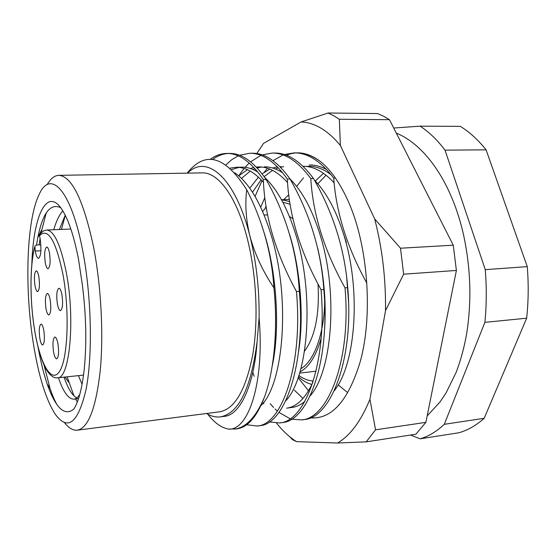 <?xml version="1.0" encoding="UTF-8"?>
<svg xmlns="http://www.w3.org/2000/svg" width="556" height="556" viewBox="0 0 556 556"><rect width="100%" height="100%" fill="white"/><g stroke="black" fill="none" stroke-linecap="round" stroke-linejoin="round"><path stroke-width="0.83" d="M315.294 181.006L323.502 173.326M317.837 183.8L326.038 175.203M261.362 224.228L265.031 235.709C277.242 276.464 279.96 331.161 272.197 366.105M234.757 172.77C249.352 182.993 261.508 203.878 271.238 235.41C290.837 298.919 283.56 384.481 260.959 405.567M230.094 168.134L236.189 167.252C245.3 167.099 254.398 172.131 263.468 182.333M231.643 169.566L239.038 167.377M236.189 167.252L241.895 167.168C247.267 167.113 252.605 168.767 257.921 172.138M264.712 177.413C277.249 189.235 287.57 208.173 295.681 234.243C314.995 295.194 308.302 377.392 285.819 400.716M238.739 175.821L247.455 169.712M250.332 168.489L253.863 167.474M256.288 167.078L258.818 166.918C268.444 166.758 278.021 171.964 287.549 182.535M241.512 178.372L250.221 171.109M253.098 169.552L255.009 168.718M257.136 167.975L261.605 167.022M264.399 166.835C270.577 166.772 276.707 168.815 282.795 172.965M269.292 421.941L279.605 422.928L282.17 422.574C307.885 421.406 330.327 362.005 323.821 289.454C321.125 250.492 309.873 213.671 290.065 178.99L287.334 179.046C274.893 161.643 262.356 153.046 249.7 153.254L252.313 153.234C265.01 153.025 277.597 161.608 290.065 178.99C302.054 190.937 311.881 208.98 319.554 233.103C338.562 291.601 332.488 370.491 310.255 395.775M249.762 188.157L258.429 177.155M262.105 173.868L269.848 169.094M272.655 168.002L277.368 166.876M279.863 166.626L280.975 166.585M252.493 192.195L261.139 179.79M264.156 176.634L272.551 170.338M275.373 168.948L278.306 167.843M280.474 167.245L283.699 166.682M314.265 179.949C325.934 191.876 335.476 209.223 342.885 231.991C361.553 288.112 356.125 363.77 334.281 390.736M260.688 207.159L264.809 197.7M302.985 166.265C313.48 166.195 323.87 171.728 334.135 182.848M265.288 208.159L266.011 206.297M308.01 166.188C315.836 166.098 323.585 168.996 331.265 174.897M187.574 173.131C206.484 153.616 235.237 177.232 249.852 235.834C254.655 253.751 262.682 271.092 273.934 287.862C271.71 253.466 262.634 220.753 246.697 189.728C244.925 204.386 245.981 219.752 249.852 235.834C256.344 261.834 259.43 289.134 259.096 317.74L257.122 341.572C254.113 386.128 239.782 415.269 224.36 416.354L220.461 416.868C215.825 417.438 211.21 416.305 206.624 413.483M257.122 341.572C251.041 388.331 238.823 413.435 220.461 416.868M289.697 234.792C300.685 270.487 304.125 318.512 298.502 351.92M317.754 248.469C324.44 277.513 326.608 305.918 324.245 333.676M312.889 382.361C305.452 398.298 296.702 406.895 286.639 408.16L292.115 407.444C296.584 406.832 300.845 404.817 304.89 401.383M346.59 276.179L348.542 301.47M308.524 390.785L298.113 377.677M82.74 250.881C71.217 189.638 50.332 168.676 39.059 194.656C26.035 221.406 24.422 291.608 33.992 347.319C39.142 377.642 46.162 399.847 55.051 413.935C67.749 431.519 78.09 423.325 86.076 389.36C92.796 355.131 91.538 296.376 82.74 250.881M47.121 184.689C50.568 178.643 54.453 175.529 58.776 175.349C71.8 176.141 83.365 199.861 93.464 246.503C101.129 285.541 103.743 334.594 100.198 371.047C95.882 408.368 88.272 428.078 77.367 430.177C73.058 430.629 68.763 428.113 64.475 422.63M318.032 284.053C319.644 314.293 315.134 336.672 304.507 351.197C315.134 336.672 319.644 314.293 318.032 284.053M58.443 377.739C63.294 392.043 68.464 399.18 73.962 399.152C76.068 398.888 78.014 397.29 79.814 394.357M76.804 397.915C72.245 395.524 67.992 388.602 64.044 377.149M78.452 375.634L82.073 384.328M59.339 229.503L65.233 215.228M62.786 210.807C59.249 214.908 56.232 221.219 53.744 229.732M58.776 175.349L202.175 172.881C218.265 172.068 236.932 197.123 247.399 238.976C256.594 275.255 258.616 320.888 252.667 355.152C245.655 390.298 234.632 409.181 219.599 411.808L77.367 430.177M38.642 349.335L39.962 356.743L37.766 345.901M31.831 264.482C33.165 214.825 47.649 184.224 63.46 211.94C69.354 222.219 74.365 237.996 78.507 259.263L82.399 285.186C86.201 315.69 86.805 343.726 84.213 369.309L84.213 369.302M36.501 245.015L37.808 237.544C42.763 212.865 50.394 202.919 60.701 207.715M324.725 296.042C325.211 331.07 314.786 360.865 300.838 368.746M270.244 403.739L273.552 407.444M275.067 408.973L277.409 411.12M278.959 412.413L290.156 418.737M291.539 419.161L301.602 419.891C328.13 418.571 351.406 359.642 345.012 287.848L347.743 287.647C354.13 359.336 330.737 418.209 304.111 419.544L301.602 419.891M279.605 422.928C305.216 421.782 327.547 362.324 321.027 289.662L323.821 289.454M246.558 424.735L257.136 426.035C281.788 425.062 303.103 365.07 296.459 291.518L299.33 291.302C305.96 364.75 284.519 424.68 259.756 425.674L257.136 426.035M207.701 414.116C214.206 422.643 221.156 427.647 228.551 429.121L236.849 428.843C247.594 427.488 256.796 416.917 264.461 397.13C256.059 416.903 246.106 427.578 234.597 429.156M264.176 172.318L267.457 168.225M335.449 178.045L333.718 178.08C320.701 161.073 307.482 152.678 294.068 152.886L296.57 152.865C304.612 152.824 312.611 155.763 320.576 161.706M294.068 152.886L284.325 154.526M283.032 154.985L272.975 160.691M272.12 153.074L274.678 153.046C287.765 152.837 300.692 161.323 313.466 178.504L310.79 178.559C298.051 161.351 285.165 152.858 272.12 153.074L262.168 154.888M260.847 155.402L250.582 161.817M249.227 163.019L245.036 167.321M244.091 168.426L238.712 175.8M249.7 153.254L239.532 155.291M238.183 155.868L231.845 159.635L225.958 164.868M212.628 159.482C217.493 155.854 222.657 153.845 228.127 153.47M226.792 153.442L229.468 153.421C241.756 153.213 253.974 161.9 266.129 179.491L263.335 179.546C251.215 161.935 239.038 153.234 226.792 153.442C220.947 153.546 215.429 155.513 210.237 159.357M246.697 189.728C225.11 155.868 205.275 150.342 187.191 173.138M282.83 202.224L290.072 204.281M259.096 317.74C264.781 384.377 247.858 430.817 228.551 429.121M264.461 397.13C274.045 371.144 278.132 329.409 273.934 287.862M393.717 128.033L420.086 126.163C428.808 131.758 437.12 139.758 445.022 150.148L485.27 269.646C486.715 287.577 486.59 305.147 484.895 322.355L444.3 424.304C436.592 431.539 428.53 436.384 420.107 438.83L410.578 435.035M420.086 126.163L460.326 126.365C469.354 131.848 477.945 139.674 486.09 149.842L527.262 266.637C528.68 284.172 528.478 301.352 526.657 318.192L484.186 418.293C476.158 425.444 467.77 430.261 459.013 432.735L420.107 438.83M486.09 149.842L445.022 150.148M444.3 424.304L484.186 418.293M526.657 318.192L484.895 322.355M485.27 269.646L527.262 266.637M39.962 356.743C42.054 366.953 44.473 376.078 47.225 384.12C55.732 408.236 64.607 416.562 73.83 409.098C78.639 401.536 82.1 388.276 84.213 369.309M346.951 392.049L338.138 384.849M49.345 389.86L47.92 385.099M289.44 216.492L292.942 218.8L289.44 216.492M57.129 404.837C54.599 400.577 52.181 394.92 49.88 387.859L44.007 364.951M39.17 244.869L40.081 238.552M41.068 232.832L46.245 212.934M77.312 402.037L75.54 398.965M73.99 395.886L67.109 376.822M61.438 229.419L65.288 215.346M299.33 291.302C297.029 251.84 285.965 214.574 266.129 179.491M347.743 287.647C344.657 249.171 333.232 212.788 313.466 178.504M333.718 178.08C336.109 212.42 347.152 247.462 366.849 283.192M310.79 178.559C312.903 214.282 324.308 250.707 345.012 287.848M287.334 179.046C289.057 215.193 300.289 252.063 321.027 289.662M263.335 179.546C264.656 216.124 275.7 253.446 296.459 291.518M298.447 376.69C302.728 380.749 307.225 383.334 311.937 384.425M40.852 244.793L36.821 244.981L34.854 246.12L35.257 251.034C36.133 255.76 37.224 258.206 38.524 258.373C40.977 256.26 41.533 249.894 40.206 239.268L39.566 235.654L40.393 233.596L43.41 230.969L46.641 230.024C54.147 230.664 60.701 244.862 66.303 272.614C75.449 319.519 69.639 379.248 57.421 377.844C53.8 378.282 50.2 375.661 46.621 369.99C43.889 366.286 38.1 351.267 34.84 331.591M346.381 242.555L342.663 231.289M288.724 194.822L283.713 199.653M289.641 201.571L281.482 199.729M266.157 207.207L262.647 211.488M45.265 262.585C46.016 266.546 46.954 268.597 48.073 268.736C50.144 267.012 50.624 261.8 49.512 253.098C48.754 249.171 47.823 247.142 46.725 247.017C44.654 248.754 44.167 253.946 45.265 262.585M34.972 285.562C35.695 289.474 36.578 291.497 37.627 291.636C39.497 290.03 39.907 285.103 38.871 276.86C38.142 272.982 37.259 270.98 36.223 270.848C34.361 272.475 33.937 277.375 34.972 285.562M39.83 338.416C40.602 342.621 41.547 344.796 42.666 344.942C44.473 343.427 44.855 338.632 43.82 330.563C43.041 326.386 42.103 324.231 41.005 324.099C39.191 325.628 38.802 330.403 39.83 338.416M53.55 351.927C54.398 356.41 55.447 358.724 56.684 358.877C58.644 357.299 59.075 352.323 57.977 343.935C57.115 339.48 56.08 337.186 54.863 337.054C52.896 338.639 52.459 343.594 53.55 351.927M57.365 303.91C58.199 308.232 59.242 310.463 60.486 310.609C62.626 308.907 63.127 303.652 61.973 294.854C61.132 290.566 60.097 288.355 58.873 288.223C56.726 289.947 56.225 295.173 57.365 303.91M45.974 308.49C46.753 312.66 47.726 314.821 48.872 314.96C50.839 313.341 51.277 308.316 50.193 299.879C49.401 295.743 48.441 293.61 47.309 293.478C45.342 295.118 44.897 300.122 45.974 308.49M299.955 371.894C309.06 367.175 316.121 355.944 321.146 338.208M324.85 318.421L325.17 315.398M299.587 373.118L315.996 371.206M298.857 375.453C303.569 378.907 308.385 380.763 313.313 381.02M309.4 164.958C315.203 164.896 320.979 166.459 326.713 169.643M296.647 186.371L303.465 177.871M255.065 196.4L262.001 180.707M286.493 155.277C296.056 151.135 306.064 152.309 316.517 158.794C328.408 166.473 339 180.686 348.278 201.432C368.107 245.321 373.271 316.058 360.017 362.359C348.063 401.078 331.487 419.578 310.276 417.862M276.575 423.137C282.823 431.053 289.481 437.224 296.543 441.645L337.589 443C350.245 435.612 361.032 421.031 369.935 399.264L385.51 310.644C385.899 278.799 382.278 248.219 374.654 218.897L340.376 145.457C334.01 137.798 327.484 132.008 320.805 128.089C314.133 124.21 307.558 122.167 301.074 121.959L263.502 143.392L256.809 153.56M328.082 113L333.718 115.724L339.348 119.262L389.471 119.679L383.536 116.218L377.587 113.556L328.082 113L301.074 121.959M252.799 372.499L254.141 376.287M263.461 402.586L263.857 403.691M425.882 422.351L375.557 429.823L366.168 441.867L415.895 434.215L425.882 422.351L456.393 270.452L453.265 245.189L389.471 119.679M456.393 270.452L403.628 274.191L400.515 248.219L453.265 245.189M296.543 441.645L292.512 439.685L289.787 436.801M375.557 429.823L369.935 399.264M337.589 443L366.168 441.867M385.51 310.644L403.628 274.191M400.515 248.219L374.654 218.897M340.376 145.457L339.348 119.262M302.978 398.45L294.332 390.124M34.632 247.476C29.683 266.727 29.878 302.45 34.826 331.23C40.331 364.375 51.722 384.509 59.791 370.998C67.957 358.064 69.743 310.79 62.884 273.997C55.69 240.15 47.92 227.369 39.566 235.654M40.901 250.756L35.257 251.034M73.962 399.152L78.535 398.624M264.142 215.019L267.554 214.887L264.142 215.019M47.225 384.12L49.88 387.859M41.63 229.962L37.808 237.544M68.812 382.472L65.01 377.044M289.335 199.479L281.475 199.722M83.532 375.098L57.421 377.844M70.848 229.037L46.641 230.024M34.792 331.306C29.857 302.429 29.614 266.873 34.604 247.1M396.289 133.093C426.452 145.422 452.563 184.87 463.739 235.765C470.897 269.458 471.78 302.624 466.38 335.254C463.912 348.64 460.486 361.046 456.094 372.485L445.919 393.175L439.949 402.044L427.175 415.902"/></g></svg>

